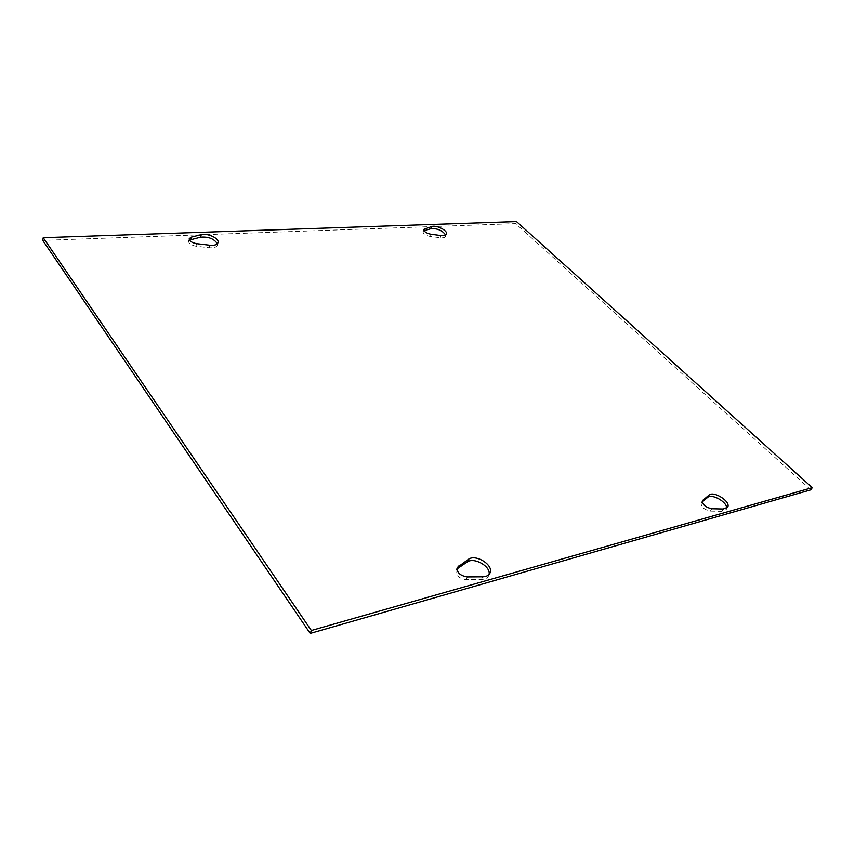 <?xml version="1.0" encoding="UTF-8"?>
<svg xmlns="http://www.w3.org/2000/svg" width="855" height="855" viewBox="0 0 855 855"><rect width="100%" height="100%" fill="white"/><g stroke="black" fill="none" stroke-linecap="round" stroke-linejoin="round"><path stroke-width="0.64" stroke-dasharray="4.28 3.21" d="M702.286 501.874L701.153 502.954C701.036 506.962 704.114 509.666 710.366 511.087L721.844 511.333L726.162 509.591L726.579 508.265M424.059 230.732L422.979 231.577C423.129 233.746 425.384 235.328 429.766 236.343L440.25 237.733C443.211 238.064 444.995 237.583 445.626 236.279L445.637 235.04M456.923 569.013L455.982 570.21C455.523 575.287 458.868 578.429 466.018 579.637L481.397 579.487C484.977 579.38 487.371 578.172 488.6 575.864L489.06 574.432M189.521 240.063L188.613 241.163C188.763 243.579 191.199 245.246 195.945 246.176L209.24 247.726C213.803 248.121 216.507 247.255 217.352 245.118L217.341 243.771M810.839 489.83L515.672 223.615L42.75 240.394M516.516 221.573L515.672 223.615M721.844 511.333L723.255 509.003M710.366 511.087L711.766 508.746M701.57 502.473L702.308 501.212M440.25 237.733L441.073 235.563M429.766 236.343L430.589 234.163M481.397 579.487L482.69 576.804M466.018 579.637L467.3 576.933M209.24 247.726L209.903 245.225M195.945 246.176L196.597 243.654M726.162 509.591L727.573 507.272M701.153 502.954L702.532 500.613M422.979 231.577L423.781 229.386M445.626 236.279L446.449 234.11M488.6 575.864L489.894 573.192M455.982 570.21L457.243 567.506M188.613 241.163L189.254 238.652M217.352 245.118L218.025 242.628"/><path stroke-width="1.28" d="M726.579 508.265C727.552 502.174 711.788 493.25 707.566 497.46L702.286 501.874M708.945 495.141C713.754 490.417 731.442 501.885 727.573 507.272L723.255 509.003L711.766 508.746C705.503 507.325 702.425 504.61 702.532 500.613L708.945 495.141L707.566 497.46M441.073 235.563L430.589 234.163C426.207 233.148 423.93 231.555 423.781 229.386L431.743 226.511C436.542 224.79 448.159 230.775 446.449 234.11C445.829 235.414 444.034 235.895 441.073 235.563M445.637 235.04C442.409 230.412 437.504 228.296 430.931 228.68L424.059 230.732M489.06 574.432C491.027 566.384 473.862 556.744 467.087 562.045L456.923 569.013M468.348 559.362C475.786 553.559 494.361 565.412 489.894 573.192C488.675 575.49 486.281 576.698 482.69 576.804L467.3 576.933C460.14 575.725 456.794 572.583 457.243 567.506L468.348 559.362L467.087 562.045M209.903 245.225L196.597 243.654C191.851 242.724 189.404 241.057 189.254 238.652L191.285 237.113L201.235 234.676C207.605 232.838 219.564 238.492 218.025 242.628C217.181 244.754 214.477 245.62 209.903 245.225M217.341 243.771C214.145 238.748 208.556 236.546 200.583 237.177L189.521 240.063M310.205 633.427L810.839 489.83L812.25 487.639L516.516 221.573L43.242 237.69L42.75 240.394L310.205 633.427L311.359 630.498L812.25 487.639M43.242 237.69L311.359 630.498M702.308 501.212L702.938 500.132M424.048 230.722L424.85 228.552M430.931 228.68L431.743 226.511M457.222 568.778L458.483 566.074M190.644 239.624L191.285 237.113M200.583 237.177L201.235 234.676"/></g></svg>
